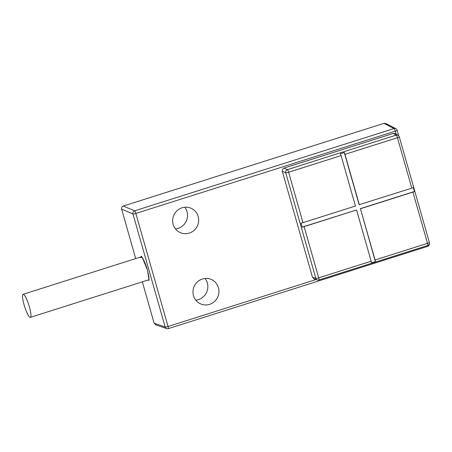 <?xml version="1.0" encoding="UTF-8"?>
<svg xmlns="http://www.w3.org/2000/svg" width="452" height="452" viewBox="0 0 452 452"><rect width="100%" height="100%" fill="white"/><g stroke="black" fill="none" stroke-linecap="round" stroke-linejoin="round"><path stroke-width="0.68" d="M168.184 328.644A2.497 2.424 -70.8 0 1 165.166 327.011L132.961 213.954A2.497 2.413 -67.1 0 1 134.623 210.841L123.3 206.044C121.876 206.615 121.322 207.654 121.633 209.157L135.713 258.589M142.335 281.839L154.109 323.157L155.844 324.852M385.776 123.498L383.968 123.351L394.054 128.543A2.497 2.429 -62.8 0 1 395.867 128.69L385.776 123.498M123.3 206.044L383.968 123.351M139.233 257.47L142.256 257.437L147.392 269.838L149.064 279.941L146.584 280.489M189.275 233.102A13.334 12.938 113.2 0 0 198.637 221.034A13.334 12.938 113.2 0 0 190.913 208.18A13.334 12.938 113.2 0 0 182.06 207.767A13.334 12.938 113.2 0 0 172.698 219.836A13.334 12.938 113.2 0 0 180.427 232.695A13.334 12.938 113.2 0 0 189.275 233.102M314.321 279.025L312.496 277.313L282.28 171.229L282.489 169.336L283.946 168.11L393.206 133.453L395.093 133.639M202.355 279.02A13.334 12.938 113.2 0 0 192.998 291.088A13.334 12.938 113.2 0 0 200.722 303.942A13.334 12.938 113.2 0 0 209.575 304.354A13.334 12.938 113.2 0 0 218.932 292.286A13.334 12.938 113.2 0 0 211.208 279.426A13.334 12.938 113.2 0 0 202.355 279.02M184.744 207.219A13.334 12.938 -66.8 0 1 178.156 228.345A13.334 12.938 -66.8 0 1 175.478 228.893M205.038 278.472A13.334 12.938 -66.8 0 1 198.451 299.597A13.334 12.938 -66.8 0 1 195.772 300.145M302.19 227.096L301.06 223.141A2.497 0.39 -15.9 0 0 302.993 222.666L355.441 206.027L341.074 155.595A2.497 0.463 -107.6 0 0 340.384 153.748L344.288 152.51L359.159 204.711L411.789 188.151A2.497 0.39 -15.9 0 0 413.348 187.518L414.478 191.478A2.497 0.39 164.1 0 1 412.919 192.111L360.47 208.751L375.064 259.973A2.497 0.463 72.4 0 1 375.38 261.663L371.476 262.9A2.497 0.463 -107.6 0 0 371.16 261.211L356.566 209.988L302.19 227.096A2.497 0.39 164.1 0 0 304.117 226.621L356.566 209.988M341.074 155.595L288.625 172.235A2.497 0.39 164.1 0 1 285.737 172.743A2.497 2.413 -66.4 0 1 287.404 169.624L283.946 168.11M393.206 133.453L396.201 135.114A2.497 2.424 -61 0 1 398.082 135.295L395.082 133.634M360.47 208.751L375.38 261.663M414.478 191.478L360.284 208.671M359.34 204.79L344.978 154.358A2.497 0.463 72.4 0 0 344.288 152.51M148.883 280.138L148.392 279.918M141.041 256.894L141.312 256.437M30.001 317.31A12.08 2.243 72.4 0 1 24.312 305.597A12.08 2.243 72.4 0 1 23.08 294.314A12.08 2.243 72.4 0 1 23.464 294.354A12.08 2.243 72.4 0 1 29.154 306.066A12.08 2.243 72.4 0 1 30.386 317.349A12.08 2.243 72.4 0 1 30.001 317.31M396.155 134.227L395.28 131.153L135.849 213.446L168.054 326.502A2.497 0.39 -15.9 0 1 165.166 327.011L154.109 323.157M121.633 209.157L132.961 213.954A2.497 0.39 164.1 0 0 135.849 213.446A2.497 0.463 72.4 0 0 134.623 210.841L394.054 128.543A2.497 0.463 -107.6 0 1 395.28 131.153A2.497 0.39 164.1 0 0 397.127 130.232A2.497 2.497 0 0 0 395.816 128.667M316.027 279.562L168.054 326.502A2.497 0.463 72.4 0 1 168.257 328.649L427.682 246.351A2.497 0.463 -107.6 0 0 427.761 245.464M427.609 246.346A2.497 0.463 -107.6 0 0 427.682 246.351A2.497 2.497 0 0 0 429.4 243.611M397.071 130.176A2.497 0.39 164.1 0 1 397.127 130.232L398.709 135.792M304.117 226.621L318.711 277.844A2.497 0.463 72.4 0 1 318.909 279.991A2.497 0.463 72.4 0 1 318.841 279.986A2.497 2.424 -72.6 0 1 315.824 278.359A2.497 0.39 -15.9 0 0 318.711 277.844L371.16 261.211M427.637 245.476A2.497 0.463 -107.6 0 0 427.711 245.481A2.497 0.463 -107.6 0 0 427.507 243.334A2.497 0.39 -15.9 0 0 429.36 242.413A2.497 2.497 0 0 1 427.711 245.481L318.909 279.991A2.497 2.497 0 0 1 317.406 279.997L314.078 278.952M375.064 259.973L427.507 243.334L412.919 192.111M399.218 136.747A2.497 0.39 164.1 0 1 399.274 136.798A2.497 0.39 164.1 0 1 397.427 137.719A2.497 0.463 -107.6 0 0 396.201 135.114L287.404 169.624A2.497 0.463 72.4 0 1 288.625 172.235L302.993 222.666M312.496 277.313L315.824 278.359L285.737 172.743L282.28 171.229M411.789 188.151L397.427 137.719L344.978 154.358M166.63 328.61A2.497 2.497 0 0 0 168.257 328.649M155.618 324.773L166.675 328.627M398.014 135.261A2.497 2.497 0 0 1 399.274 136.798L429.36 242.413M149.115 280.116L148.815 280.325C148.731 279.991 149.25 280.98 148.815 276.483L147.358 269.804C145.945 264.217 142.29 256.934 141.719 256.866L141.143 256.312L141.527 256.312M23.08 294.314L141.595 256.719M30.386 317.349L148.957 279.737"/></g></svg>
